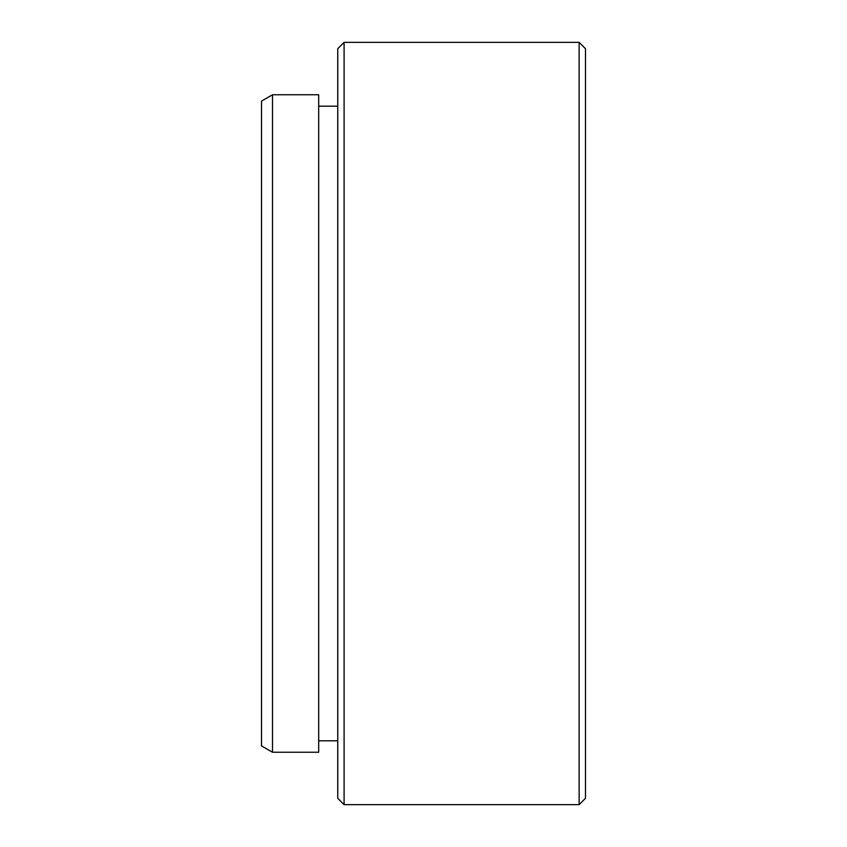 <?xml version="1.0" encoding="UTF-8"?>
<svg xmlns="http://www.w3.org/2000/svg" width="847" height="847" viewBox="0 0 847 847"><rect width="100%" height="100%" fill="white"/><g stroke="black" fill="none" stroke-linecap="round" stroke-linejoin="round"><path stroke-width="1.27" d="M272.512 752.242L261.511 745.889L261.511 101.111L272.512 94.758L272.512 752.242L318.684 752.242L318.684 94.758L272.512 94.758M585.489 48.703L585.489 798.298L579.136 804.65L579.136 42.35L585.489 48.703M344.094 804.65L337.741 798.298L337.741 48.703L344.094 42.35L344.094 804.65L579.136 804.65M318.684 740.807L337.741 740.807M318.684 106.193L337.741 106.193M344.094 42.35L579.136 42.35"/></g></svg>
